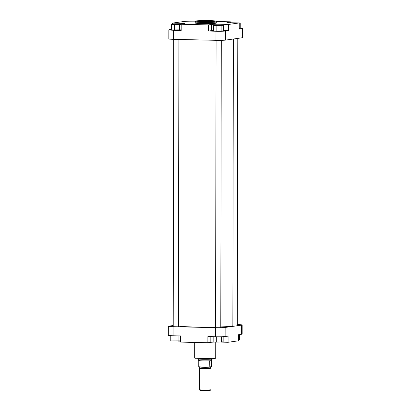 <?xml version="1.0" encoding="UTF-8"?>
<svg xmlns="http://www.w3.org/2000/svg" width="411" height="411" viewBox="0 0 411 411"><rect width="100%" height="100%" fill="white"/><g stroke="black" fill="none" stroke-linecap="round" stroke-linejoin="round"><path stroke-width="0.62" d="M177.264 24.218L173.781 24.352L177.264 24.218M219.638 25.21L216.155 25.343L219.638 25.21M195.256 21.881L195.251 23.016A10.527 0.586 0.1 0 0 201.96 23.571A10.527 0.586 0.1 0 0 216.304 23.052L216.304 21.917A10.527 0.586 -179.9 0 1 201.96 22.435A10.527 0.586 -179.9 0 1 195.256 21.881L196.104 20.982C196.55 20.704 203.609 20.437 209.322 20.591C216.761 20.838 215.225 21.064 215.873 21.177L216.304 21.917M213.699 30.471A7.47 0.416 0.1 0 0 211.372 30.645L208.423 31.056L215.991 31.236A7.47 0.416 0.1 0 0 225.665 31.015L228.608 30.599L223.707 30.486M213.705 25.374L213.694 30.887L216.864 31.113L223.707 30.82L223.718 25.307L213.705 25.374L223.718 25.307M228.608 30.599L228.624 24.439L239.233 22.949L239.223 29.109L242.166 28.693A7.47 0.416 0.1 0 0 242.68 28.544A7.47 0.416 0.1 0 0 240.214 28.236M239.223 28.636L240.214 28.498L240.219 22.985L232.544 22.79M171.32 29.428L169.363 29.7A7.47 0.416 0.1 0 0 168.854 29.849A7.47 0.416 0.1 0 0 173.617 30.244L181.184 30.424L181.194 24.259L208.434 24.896L211.382 24.48A7.47 0.416 0.1 0 1 221.056 24.264L228.624 24.439M181.194 24.306L171.33 24.383L171.32 29.9L181.184 29.849M242.68 28.544L242.66 37.627A7.47 0.416 -179.9 0 1 242.151 37.776L225.649 40.098A7.47 0.416 -179.9 0 1 215.975 40.314L173.601 39.328A7.47 0.416 -179.9 0 1 168.839 38.932L168.854 29.849M216.181 21.48L230.36 21.814L227.417 22.225A7.47 0.416 0.1 0 0 226.903 22.374A7.47 0.416 0.1 0 0 231.665 22.769L239.233 22.949M181.194 24.259L184.138 23.843A7.47 0.416 0.1 0 0 184.652 23.694A7.47 0.416 0.1 0 0 179.89 23.304L172.322 23.124L182.931 21.634L190.499 21.809A7.47 0.416 0.1 0 0 195.256 21.829M172.322 24.244L172.322 23.124M208.423 31.056L208.434 24.896M230.36 22.733L230.36 21.814M171.33 24.383L181.194 24.336M179.504 24.573L179.494 30.09M174.5 24.609L174.49 30.121M195.256 21.814L190.17 21.804M239.233 23.124L240.219 22.985M216.874 25.595L216.864 31.113M221.878 25.564L221.868 31.077M228.069 342.281L228.079 336.121L225.13 336.532A7.47 0.416 -179.9 0 1 215.456 336.753L215.472 327.67A7.47 0.416 0.1 0 0 225.146 327.454L241.653 325.132A7.47 0.416 0.1 0 0 242.161 324.983L242.146 334.066A7.47 0.416 -179.9 0 1 241.637 334.215L238.688 334.626L238.678 340.791L228.069 342.281L220.83 342.111M215.456 336.753L207.889 336.573L207.879 342.738L210.828 342.322A7.47 0.416 -179.9 0 1 215.534 342.086M207.879 342.738L180.64 342.101L180.65 335.941L173.082 335.761A7.47 0.416 -179.9 0 1 168.32 335.371L168.34 326.288A7.47 0.416 0.1 0 0 173.098 326.683L173.082 335.761M215.472 327.67L173.098 326.683M242.161 324.983A7.47 0.416 0.1 0 0 237.399 324.587L237.291 324.587M168.34 326.288A7.47 0.416 0.1 0 1 168.849 326.139L173.211 325.527M178.456 341.125L179.335 341.145A7.47 0.416 -179.9 0 1 180.64 341.181M180.64 340.883L170.781 340.93L170.786 335.679M173.945 341.156L173.956 335.782M178.949 341.12L178.96 335.9M223.173 336.686L223.163 341.849L216.32 342.142L213.155 341.916L213.165 336.696M216.32 342.142L216.33 336.768M221.329 342.111L221.334 336.753M239.68 334.487L239.67 339.532L238.678 339.671M210.977 389.72L210.489 390.203A5.358 0.298 -179.9 0 1 203.193 390.45A5.358 0.298 -179.9 0 1 199.787 390.183L199.299 389.7A5.846 0.324 0.1 0 0 203.013 389.988A5.846 0.324 0.1 0 0 210.977 389.72A5.846 0.324 0.1 0 0 210.987 389.7L211.023 368.133A5.846 0.324 -179.9 0 1 203.055 368.42A5.846 0.324 -179.9 0 1 199.33 368.112A5.846 0.324 -179.9 0 1 199.725 367.994M210.622 368.015A5.846 0.324 -179.9 0 1 211.023 368.133M211.686 359.132L211.686 360.534A6.499 0.36 -179.9 0 1 211.68 360.545A6.499 0.36 -179.9 0 1 202.829 360.853A6.499 0.36 -179.9 0 1 198.693 360.524A6.499 0.36 -179.9 0 1 198.693 360.509L198.693 359.106M211.68 360.545L211.598 360.683A6.417 0.354 -179.9 0 1 209.677 360.925A6.417 0.354 -179.9 0 1 202.859 360.992A6.417 0.354 -179.9 0 1 198.78 360.668A6.417 0.354 -179.9 0 1 198.775 360.663L198.693 360.524M209.795 367.069A6.252 0.344 -179.9 0 1 202.906 367.146A6.252 0.344 -179.9 0 1 198.924 366.812L198.77 366.669A6.417 0.354 0.1 0 0 202.849 366.992A6.417 0.354 0.1 0 0 209.667 366.925L211.583 366.653L211.593 360.694M209.677 360.925L209.821 367.064L202.906 367.146C197.897 366.956 199.047 366.818 198.801 366.761M198.78 360.668L198.77 366.669M199.33 368.112L199.289 389.679A5.846 0.324 0.1 0 0 199.299 389.7M178.41 325.949A27.609 1.531 0.1 0 0 195.23 327.043A27.609 1.531 0.1 0 0 215.585 327.074M220.784 326.93A27.609 1.531 0.1 0 0 232.857 325.682L233.361 39.014M209.307 20.596A9.71 0.539 0.1 0 0 196.73 20.879A9.71 0.539 0.1 0 0 202.258 21.588A9.71 0.539 0.1 0 0 214.83 21.3A9.71 0.539 0.1 0 0 209.307 20.596M173.617 30.244L173.601 39.328M215.975 40.314L215.991 31.236M225.665 31.015L225.649 40.098M242.151 37.776L242.166 28.693M179.89 24.213L179.89 23.304M227.417 22.528L227.417 22.225M211.372 30.645L211.382 24.48M221.051 25.117L221.056 24.264M215.718 357.924L214.871 358.829C214.424 359.101 207.365 359.373 201.647 359.214C194.213 358.973 195.744 358.741 195.102 358.633L194.67 357.889A10.527 0.586 0.1 0 0 201.375 358.443A10.527 0.586 0.1 0 0 215.718 357.924L215.744 342.101M212.174 358.356A9.71 0.539 -179.9 0 1 213.278 359.029A9.71 0.539 -179.9 0 1 201.667 359.214M241.637 334.215L241.653 325.132M225.146 327.454L225.13 336.532M210.838 336.645L210.828 342.322M199.864 368.015L199.736 367.953A5.441 0.303 0.1 0 0 203.198 368.235A5.441 0.303 0.1 0 0 210.617 367.968L210.483 368.035A5.605 0.308 -179.9 0 1 209.035 368.354A5.605 0.308 -179.9 0 1 203.142 368.41A5.605 0.308 -179.9 0 1 199.859 368.015M210.617 367.968L210.617 366.997A5.441 0.303 -179.9 0 1 203.204 367.264A5.441 0.303 -179.9 0 1 199.741 366.987L199.736 367.953M173.709 39.328L173.211 326.683M178.908 39.451L178.405 326.807M232.087 326.041L232.087 326.478M237.789 38.387L237.286 325.743M194.696 342.43L194.67 357.889M216.088 40.319L215.585 327.675M221.282 40.329L220.784 327.68"/></g></svg>
